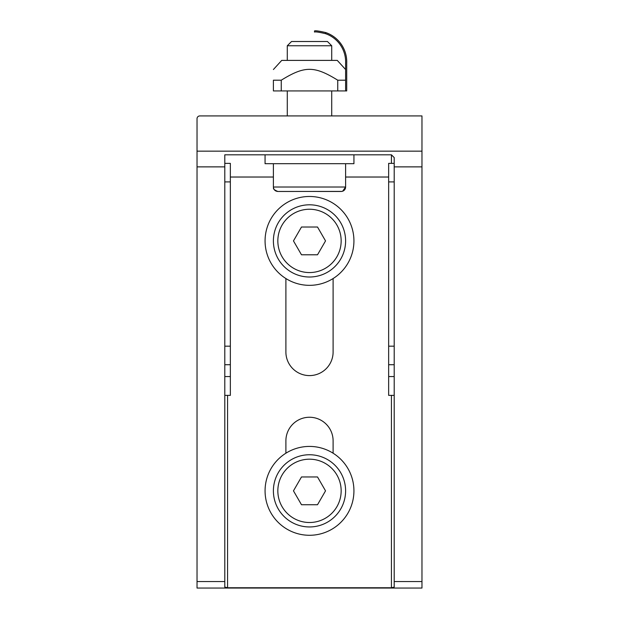 <?xml version="1.0" encoding="UTF-8"?>
<svg xmlns="http://www.w3.org/2000/svg" width="619" height="619" viewBox="0 0 619 619"><rect width="100%" height="100%" fill="white"/><g stroke="black" fill="none" stroke-linecap="round" stroke-linejoin="round"><path stroke-width="0.93" d="M197.028 151.16L197.028 118.709A2.778 2.778 0 0 1 199.805 115.931L421.972 115.931L421.972 151.16L197.028 151.16L197.028 588.05L421.972 588.05L421.972 151.16M421.972 166.875L394.202 166.875L394.202 157.59L391.425 154.812L391.425 163.362M394.202 166.875L394.202 587.098L391.425 587.748L227.575 587.748L227.575 395.371M394.202 163.362L388.647 163.362L388.647 364.723L394.202 364.723M197.028 166.875L224.798 166.875L224.798 587.098L227.575 587.748M333.107 278.55L333.107 351.994A23.607 23.607 0 0 1 309.5 375.594A23.607 23.607 0 0 1 285.893 351.994L285.893 278.55M285.893 453.201L285.893 440.86A23.607 23.607 0 0 1 309.5 417.252A23.607 23.607 0 0 1 333.107 440.86L333.107 453.201M224.798 166.875L224.798 154.812L391.425 154.812M224.798 163.362L230.353 163.362L230.353 395.371L224.798 395.371M394.202 395.371L388.647 395.371L388.647 364.723M273.397 490.852A36.103 36.103 0 0 0 309.5 526.955A36.103 36.103 0 0 0 345.603 490.852A36.103 36.103 0 0 0 309.5 454.748A36.103 36.103 0 0 0 273.397 490.852M317.516 504.733L301.484 504.733L293.468 490.852L301.484 476.963L317.516 476.963L325.532 490.852L317.516 504.733M273.397 240.907A36.103 36.103 0 0 0 309.5 277.01A36.103 36.103 0 0 0 345.603 240.907A36.103 36.103 0 0 0 309.5 204.804A36.103 36.103 0 0 0 273.397 240.907M317.516 254.788L301.484 254.788L293.468 240.907L301.484 227.018L317.516 227.018L325.532 240.907L317.516 254.788M293.468 191.472L277.838 191.472C275.138 191.209 273.66 189.724 273.397 187.023L345.603 187.023A4.441 4.441 0 0 1 341.162 191.472L317.516 191.472M287.286 60.391L287.286 45.76L331.714 45.76L331.714 60.391M331.714 45.76L327.459 41.504L291.541 41.504L287.286 45.76M273.397 163.702L273.397 187.023C274.318 187.944 271.199 188.702 277.838 191.472L341.874 191.41M314.498 30.95C315.249 30.486 318.955 31.012 325.609 32.528C318.955 31.012 315.249 30.486 314.498 30.95L314.498 32.064L314.498 30.95C315.249 30.486 318.955 31.012 325.609 32.528C318.955 31.012 315.249 30.486 314.498 30.95L314.498 32.064C315.257 31.584 318.963 32.126 325.609 33.697L325.609 32.528A30.958 30.958 0 0 1 346.717 63.169L346.717 90.939L345.603 90.939L345.603 63.169A29.851 29.851 0 0 0 325.609 33.697M281.25 80.199L281.25 90.939L273.397 90.939L273.397 80.199C273.397 65.715 273.397 65.715 273.397 80.199C273.397 65.715 273.397 65.715 273.397 80.199C273.397 65.715 273.397 65.715 273.397 80.199C273.397 65.715 273.397 65.715 273.397 80.199L281.25 80.199C304.749 65.715 314.251 65.715 337.75 80.199L345.603 80.199M273.397 69.521L281.73 60.391L337.27 60.391L345.603 69.521M281.25 90.939L337.75 90.939L337.75 80.199M337.75 90.939L345.603 90.939M309.5 535.28A44.436 44.436 0 0 0 347.979 468.629A44.436 44.436 0 0 0 271.021 468.629A44.436 44.436 0 0 0 309.5 535.28M309.5 285.336A44.436 44.436 0 0 0 347.979 218.685A44.436 44.436 0 0 0 271.021 218.685A44.436 44.436 0 0 0 309.5 285.336M353.936 154.812L353.936 163.702L265.064 163.702L265.064 154.812M230.353 177.026L273.397 177.026M345.603 177.026L388.647 177.026M391.425 395.371L391.425 587.748M421.972 581.543L394.202 581.543M224.798 581.543L197.028 581.543M394.202 376.545L388.647 376.545M394.202 346.183L388.647 346.183M394.202 181.909L388.647 181.909M224.798 376.545L230.353 376.545M224.798 346.183L230.353 346.183M224.798 181.909L230.353 181.909M277.838 490.852A31.662 31.662 0 0 1 325.331 463.43A31.662 31.662 0 0 1 325.331 518.265A31.662 31.662 0 0 1 277.838 490.852M277.838 240.907A31.662 31.662 0 0 1 325.331 213.485A31.662 31.662 0 0 1 325.331 268.321A31.662 31.662 0 0 1 277.838 240.907M224.798 364.723L230.353 364.723M345.603 163.702L345.603 187.023L342.632 191.217M331.714 115.931L331.714 90.939M287.286 115.931L287.286 90.939"/></g></svg>
